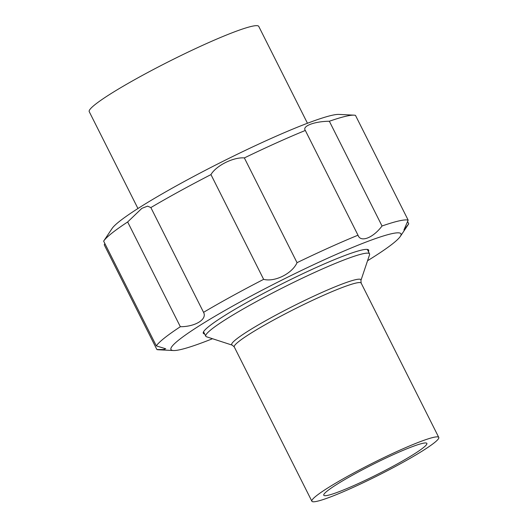 <?xml version="1.0" encoding="UTF-8"?>
<svg xmlns="http://www.w3.org/2000/svg" width="528" height="528" viewBox="0 0 528 528"><rect width="100%" height="100%" fill="white"/><g stroke="black" fill="none" stroke-linecap="round" stroke-linejoin="round"><path stroke-width="0.79" d="M413.84 454.238A57.704 5.471 -26.7 0 1 358.096 483.655A57.704 5.471 -26.7 0 1 323.77 495.251A57.704 5.471 -26.7 0 1 372.86 464.435A57.704 5.471 -26.7 0 1 426.868 443.395A57.704 5.471 -26.7 0 1 413.84 454.238M422.73 450.754A71.023 6.732 153.3 0 0 438.768 437.408A71.023 6.732 153.3 0 0 372.293 463.307A71.023 6.732 153.3 0 0 311.87 501.23A71.023 6.732 153.3 0 0 354.116 486.961A71.023 6.732 153.3 0 0 422.73 450.754M369.547 254.78A91.661 8.692 153.3 0 0 369.547 253.849A91.661 8.692 153.3 0 0 283.754 287.272A91.661 8.692 153.3 0 0 205.775 336.217A91.661 8.692 153.3 0 0 206.521 336.772L232.294 345.167A72.323 6.857 -26.7 0 1 248.035 331.142A72.323 6.857 -26.7 0 1 320.767 292.974A72.323 6.857 -26.7 0 1 360.921 280.467L369.547 254.78M367.541 260.746A128.726 12.203 153.3 0 0 368.788 259.974A128.726 12.203 153.3 0 0 400.303 236.432A128.726 12.203 153.3 0 0 280.493 280.777A128.726 12.203 153.3 0 0 173.455 350.526A128.726 12.203 153.3 0 0 212.507 338.725M204.633 333.947A92.545 8.778 -26.7 0 1 203.293 333.267A92.545 8.778 -26.7 0 1 282.031 283.84A92.545 8.778 -26.7 0 1 368.656 250.094A92.545 8.778 -26.7 0 1 368.405 251.579M400.303 236.432L408.692 223.879A142.039 13.471 153.3 0 0 408.745 223.799L403.927 230.003L408.164 220.13A142.039 13.471 153.3 0 0 382.034 225.997C373.085 237.963 360.538 242.821 358.004 235.198A142.039 13.471 153.3 0 0 297.04 262.673C292.202 273.563 274.844 282.282 263.637 279.352A142.039 13.471 153.3 0 0 203.551 312.332C207.418 319.229 195.4 326.74 180.345 326.72A142.039 13.471 153.3 0 0 156.328 345.886L165.719 348.784L163.581 349.529L156.908 349.556A142.039 13.471 153.3 0 0 158.38 349.774L173.455 350.526M358.142 235.488L305.323 130.449A142.039 13.471 153.3 0 0 244.352 157.918L297.04 262.673M156.908 349.556L104.227 244.801L104.867 243.566M180.345 326.72L127.657 221.965A142.039 13.471 153.3 0 0 103.699 241.052A142.039 13.471 153.3 0 0 103.64 241.131L156.328 345.886M127.657 221.965L141.887 208.329L147.602 206.138L150.863 207.577L203.551 312.332M263.637 279.352L210.956 174.596A142.039 13.471 153.3 0 0 150.863 207.577M210.956 174.596C216.104 165.667 233.468 156.961 244.352 157.918M305.224 130.264L305.323 130.449C301.864 126.179 314.332 121.367 329.347 121.249L382.034 225.997M408.164 220.13L355.476 115.375A142.039 13.471 153.3 0 0 354.011 115.157A142.039 13.471 153.3 0 0 329.347 121.249M407.524 221.371L408.745 223.799M354.011 115.157L338.93 114.411A128.726 12.203 153.3 0 0 257.928 144.454A128.726 12.203 153.3 0 0 143.596 204.956A128.726 12.203 153.3 0 0 112.081 228.499L103.699 241.052M137.947 208.514L89.232 111.659A94.875 8.996 -26.7 0 1 169.95 60.991A94.875 8.996 -26.7 0 1 258.753 26.4L307.461 123.255M438.768 437.408L361.165 283.114A71.023 6.732 153.3 0 0 318.919 297.389A71.023 6.732 153.3 0 0 250.305 333.59A71.023 6.732 153.3 0 0 234.267 346.936L311.87 501.23M361.165 283.114L360.921 280.474M232.294 345.167L234.267 346.936M369.547 253.849L367.316 249.414M205.775 336.217L203.544 331.782"/></g></svg>
